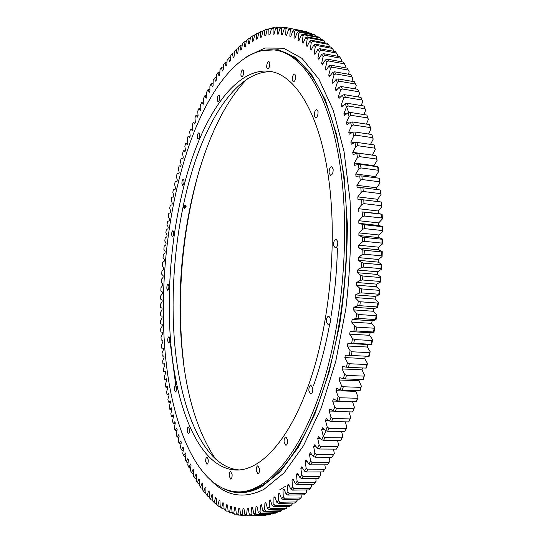 <?xml version="1.0" encoding="UTF-8"?>
<svg xmlns="http://www.w3.org/2000/svg" width="543" height="543" viewBox="0 0 543 543"><rect width="100%" height="100%" fill="white"/><g stroke="black" fill="none" stroke-linecap="round" stroke-linejoin="round"><path stroke-width="0.81" d="M190.674 129.01L192.731 129.03L192.181 130.503L190.674 129.01L189.677 131.759L190.213 135.933L189.683 137.433L188.149 136.13L187.199 138.933L187.797 142.972L187.294 144.499L185.733 143.379L184.824 146.237L185.482 150.139L185 151.694L183.419 150.757L182.55 153.655L183.276 157.429L182.815 159.011L181.213 158.251L180.385 161.196L181.172 164.828L180.731 166.436L179.115 165.859L178.335 168.839L179.176 172.335L178.756 173.957L177.127 173.563L176.387 176.584L177.283 179.937L176.889 181.579L175.246 181.355L174.547 184.41L175.498 187.62L175.131 189.283L173.475 189.236L172.817 192.317L173.821 195.385L173.475 197.061L171.819 197.19L171.201 200.306L172.253 203.218L171.934 204.908L170.271 205.213L169.694 208.349L170.794 211.118L170.495 212.822L168.832 213.297L168.303 216.453L169.45 219.073L169.172 220.791L167.502 221.435L167.02 224.612L168.208 227.076L167.957 228.8L166.287 229.614L165.846 232.811L167.081 235.126L166.857 236.857L165.187 237.841L164.794 241.044L166.07 243.203L165.866 244.941L164.203 246.088L163.85 249.305L165.167 251.307L164.984 253.052L163.328 254.368L163.022 257.586L164.373 259.432L164.217 261.183L162.574 262.656L162.309 265.887L163.701 267.57L163.565 269.321L161.929 270.964L161.712 274.195L163.138 275.715L163.029 277.466L161.4 279.272L161.23 282.496L162.69 283.86L162.608 285.611L160.993 287.573L160.864 290.797L162.35 291.991L162.296 293.743L160.701 295.86L160.619 299.078L162.133 300.116L162.106 301.854L160.524 304.134L160.49 307.345L162.038 308.207L162.031 309.944L160.47 312.381L160.477 315.578L162.052 316.277L162.072 318.001L160.531 320.594L160.585 323.777L162.187 324.307L162.228 326.024L160.714 328.766L160.816 331.936L162.438 332.289L162.506 333.999L161.013 336.898L161.169 340.04L162.805 340.223L162.9 341.914L161.441 344.968L161.638 348.083L163.3 348.09L163.423 349.773L161.984 352.97L162.235 356.065L163.938 356.194M200.224 166.932C183.568 224.761 177.439 284.349 181.851 345.687L183.724 364.19M282.801 509.219L281.566 510.8L265.778 511.139L264.36 511.784L280.113 511.438L281.566 510.8M320.811 39.476L319.841 37.806L304.358 34.854L303.062 34.026L318.51 36.978L319.841 37.806M325.053 42.863L324.151 40.84L322.834 39.856L307.277 36.897L308.56 37.881L324.151 40.84M329.221 46.779L329.343 46.04L328.406 44.397L327.11 43.257L311.438 40.291L312.7 41.438L328.406 44.397M333.307 51.218L333.504 50.132L331.318 47.173L315.537 44.214L316.779 45.517L332.587 48.476M337.284 56.187L337.583 54.741L335.445 51.619L319.555 48.66L320.77 50.132L336.687 53.085M341.153 61.685L341.561 59.879L339.477 56.587L323.479 53.648L324.666 55.277L340.692 58.216M344.893 67.705L345.429 65.54L343.407 62.092L327.307 59.167L328.454 60.959L344.588 63.884M348.497 74.255L349.183 71.724L347.221 68.126L331.013 65.214L332.119 67.176L348.362 70.074M351.945 81.321L352.794 78.43L350.9 74.676L334.59 71.798L335.655 73.916L352 76.794M354.436 81.755L338.024 78.905L339.049 81.185L355.489 84.029L354.436 81.755L356.256 85.651L355.224 88.903M357.81 89.344L341.309 86.527L342.28 88.964L358.814 91.767L357.81 89.344L359.561 93.376L358.319 96.98M361.02 97.435L344.418 94.658L345.341 97.251L361.964 100.014L361.02 97.435L362.69 101.589L361.21 105.552M364.041 106.014L347.35 103.285L348.212 106.028L364.93 108.743L364.041 106.014L365.629 110.29L363.898 114.593M366.871 115.068L350.092 112.394L350.893 115.279L367.699 117.94L366.871 115.068L368.371 119.453L366.355 124.096M369.491 124.585L352.631 121.965L353.364 124.985L370.251 127.585L369.491 124.585L370.903 129.058L368.575 134.033M371.887 134.535L354.952 131.976L355.617 135.132L372.579 137.664L371.887 134.535L373.211 139.096L370.536 144.384M374.059 144.9L375.288 149.535L372.24 155.094L352.726 152.332L355.706 146.705L354.959 142.571L357.043 142.409L357.633 145.687L374.67 148.151L374.059 144.9L357.043 142.409M375.987 155.651L377.113 160.348L373.957 165.676L354.362 163.002L357.457 157.606L356.805 153.323L358.896 153.235L359.418 156.628L376.523 159.018L375.987 155.651L358.896 153.235M374.039 166.273L373.957 165.676M377.656 166.769L378.111 167.129L378.695 171.507L375.423 176.59L355.76 174.004L358.964 168.859L358.407 164.441L360.511 164.427L360.952 167.923L378.118 170.244L377.656 166.769L360.511 164.427M375.559 177.758L375.423 176.59M379.075 178.213L379.53 178.491L380.012 182.984L376.632 187.803L356.907 185.306L360.213 180.432L359.758 175.898L361.862 175.959L362.229 179.55L379.455 181.783L379.075 178.213L361.862 175.959M376.794 189.534L376.632 187.803M380.222 189.962L380.684 190.145L381.057 194.754L377.589 199.281L357.803 196.878L361.197 192.297L360.844 187.654L362.955 187.79L363.24 191.469L380.521 193.62L380.222 189.962L362.955 187.79M377.745 201.575L377.589 199.281M381.098 201.976L381.559 202.071L381.831 206.768L378.274 210.996L358.441 208.695L361.916 204.412L361.672 199.675L363.776 199.892L363.98 203.645L381.308 205.702L381.098 201.976L363.776 199.892M381.688 214.22L364.326 212.225L364.441 216.046L381.81 218.008L381.688 214.22L382.163 214.22L378.383 213.542L378.274 210.996M382.163 214.22L382.32 218.999L378.688 222.908L358.808 220.709L362.364 216.752L362.222 211.933L364.326 212.225M382 226.655L364.597 224.761L364.625 228.63L382.034 230.497L382 226.655L382.482 226.567L378.743 225.488L378.688 222.908M382.482 226.567L382.53 231.406L378.831 234.976L358.909 232.886L362.527 229.268L362.5 224.381L364.597 224.761M382.021 239.246L364.591 237.447L364.529 241.357L381.967 243.121L382.021 239.246L382.516 239.063L378.824 237.59L378.831 234.976M382.516 239.063L382.455 243.95L378.695 247.18L358.747 245.198L362.419 241.927L362.493 236.992L364.591 237.447M381.756 251.945L364.299 250.248L364.149 254.185L381.614 255.855L381.756 251.945L382.265 251.667L378.627 249.807L378.695 247.18M382.265 251.667L382.089 256.595L378.281 259.459L358.305 257.592L362.025 254.687L362.215 249.719L364.299 250.248M381.2 264.719L363.722 263.124L363.491 267.075L380.969 268.642L381.2 264.719L381.729 264.353L378.159 262.106L378.281 259.459M381.729 264.353L381.444 269.294L377.595 271.792L357.599 270.034L361.36 267.502L361.652 262.513L363.722 263.124M380.358 277.521L362.867 276.027L362.548 279.984L380.039 281.444L380.358 277.521L380.901 277.066L377.405 274.439L377.595 271.792M380.901 277.066L380.507 282.007L376.632 284.125L356.622 282.482L360.409 280.337L360.81 275.349L362.867 276.027M379.224 290.315L361.726 288.924L361.326 292.867L378.824 294.225L379.224 290.315L379.795 289.772L376.387 286.772L376.632 284.125M379.795 289.772L379.285 294.7L375.396 296.43L355.387 294.903L359.181 293.145L359.69 288.17L361.726 288.924M377.813 303.055L360.314 301.765L359.833 305.682L377.331 306.938L377.813 303.055L378.403 302.424L375.091 299.064L375.396 296.43M378.403 302.424L377.785 307.324L373.889 308.662L353.887 307.243L357.688 305.885L358.299 300.937L360.314 301.765M376.129 315.7L358.638 314.512L358.068 318.395L375.559 319.549L376.129 315.7L376.74 314.988L373.536 311.275L373.889 308.662M376.74 314.988L376.021 319.834L372.125 320.784L352.129 319.481L355.923 318.517L356.642 313.623L358.638 314.512M374.168 328.203L356.69 327.124L356.038 330.959L373.516 332.004L374.168 328.203L374.806 327.415L371.711 323.37L372.125 320.784M374.806 327.415L373.984 332.201L370.102 332.75L350.126 331.563L353.907 330.999L354.722 326.167L356.69 327.124M371.948 340.536L354.484 339.558L353.764 343.325L371.222 344.276L371.948 340.536L372.607 339.667L369.64 335.303L370.102 332.75M372.607 339.667L371.683 344.377L367.835 344.534L347.88 343.454L351.633 343.291L352.543 338.54L354.484 339.558M369.478 352.658L352.04 351.776L351.24 355.468L368.67 356.323L369.478 352.658L370.163 351.715L367.319 347.038L367.835 344.534M370.163 351.715L369.145 356.33L368.67 356.323M366.756 364.523L349.353 363.742L348.484 367.353L365.88 368.1L366.756 364.523L367.468 363.511L364.76 358.55L365.317 356.16M367.468 363.511L366.362 368.025L365.88 368.1M363.81 376.102L346.434 375.417L345.497 378.926L362.86 379.584L364.543 375.023L361.977 369.79L362.452 367.957M364.543 375.023L363.348 379.421L362.86 379.584M360.633 387.363L343.305 386.765L342.307 390.173L359.622 390.743L361.4 386.222L358.977 380.731L359.344 379.455M361.4 386.222L360.124 390.485L359.622 390.743M357.253 398.263L339.972 397.761L338.913 401.053L356.174 401.528L358.047 397.069L355.774 391.347L356.004 390.621M358.047 397.069L356.69 401.189L356.174 401.528M353.676 408.791L336.45 408.37L335.336 411.533L352.543 411.933L354.498 407.542L352.441 401.426M354.498 407.542L352.543 411.933M348.918 411.845L350.771 417.608L348.728 421.911L349.916 418.904L332.75 418.558L331.583 421.599L348.728 421.911M345.321 421.85L346.875 427.246L344.757 431.454L345.986 428.583L328.888 428.318L327.673 431.217L344.757 431.454M341.533 431.407L342.823 436.429L340.631 440.536L341.907 437.801L324.877 437.617L323.621 440.366L340.631 440.536M337.576 440.502L338.628 445.151L336.375 449.136L337.692 446.55L320.737 446.427L319.44 449.034L336.375 449.136M333.463 449.115L334.318 453.378L331.997 457.233L333.348 454.81L316.474 454.749L315.144 457.199L331.997 457.233M329.221 457.226L329.9 461.102L327.517 464.828L328.902 462.555L312.103 462.561L310.745 464.849L327.517 464.828M324.857 464.828L325.379 468.317L322.949 471.901L324.354 469.79L307.65 469.844L306.266 471.969L322.949 471.901M320.39 471.908L320.784 475.01L319.732 476.489L303.116 476.598L301.718 478.559L318.307 478.437L319.732 476.489M315.843 478.458L316.121 481.173L315.049 482.666L298.528 482.815L297.109 484.607L313.603 484.444L315.049 482.666M311.22 484.471L311.411 486.8L310.311 488.293L293.885 488.49L292.46 490.119L308.852 489.915L310.311 488.293M306.544 489.942L306.659 491.897L305.539 493.39L289.215 493.614L287.776 495.073L304.066 494.836L305.539 493.39M301.827 494.87L301.888 496.451L300.741 497.938L284.518 498.196L283.079 499.492L299.268 499.227L300.741 497.938M297.075 499.261L297.102 500.47L295.935 501.949L279.815 502.234L278.376 503.368L294.462 503.076L295.935 501.949M292.317 503.11L292.317 503.958L291.129 505.431L275.118 505.737L273.679 506.7L289.657 506.388L291.129 505.431M287.552 506.429L286.337 508.377L270.434 508.703L269.002 509.504L284.871 509.171L286.337 508.377M275.396 513.196L276.835 512.714L261.156 513.06L259.751 513.549L275.396 513.196M270.726 514.452L255.19 514.805L270.726 514.452M266.111 515.212L250.69 515.572L266.111 515.212M246.8 515.843L262.948 515.456L246.25 515.85L244.893 514.574L246.59 514.526L247.601 515.816M246.094 515.701L241.886 515.66L240.563 514.377L242.232 514.513L243.216 515.769M241.418 515.205L237.603 515.015L236.314 513.732L237.956 514.038L238.906 515.259M236.843 514.262L233.409 513.929L232.146 512.64L233.755 513.115L234.685 514.309M232.384 512.884L229.302 512.416L228.074 511.126L229.648 511.764L230.551 512.925M228.074 511.085L226.512 511.119L224.103 509.205L226.512 511.119M224.083 508.879L222.576 508.913L220.227 506.877L222.576 508.913M220.2 506.286L218.741 506.314L216.46 504.175L218.741 506.314M216.433 503.32L215.021 503.347L212.795 501.101L215.021 503.347M212.788 499.994L211.41 500.022L209.252 497.68L211.41 500.022M209.259 496.329L207.915 496.35L205.824 493.92L207.915 496.35M202.58 488.021L201.283 488.042L199.315 485.449L199.627 479.761L198.976 478.797L197.428 482.618L198.147 483.426L199.424 483.419M205.858 492.331L204.535 492.352L202.505 489.84L202.729 484.071L202.05 483.168L200.543 487.193M188.116 462.276L186.873 462.276L186.201 461.631L185.217 459.385L185.916 454.179L185.394 452.95L183.71 455.774L184.369 456.385L185.618 456.385M190.749 467.944L189.5 467.944L187.783 465.1L188.407 459.792L187.864 458.604L186.201 461.631M196.403 478.526L195.141 478.532L193.301 475.804L193.776 470.292L193.172 469.213L191.564 472.641L192.256 473.367L193.512 473.36M183.249 450.276L182 450.269L181.348 449.706L180.466 447.283L181.294 442.314L180.826 440.991L179.115 443.421L181.016 443.957M178.918 437.448L177.004 436.952L176.224 434.386L177.174 429.656L176.76 428.251L175.029 430.294L176.95 430.762M175.117 423.9L173.183 423.472L172.498 420.771L173.556 416.305L173.197 414.832L171.459 416.481L173.421 416.881M171.853 409.714L169.864 409.347L169.28 406.537L170.441 402.336L170.135 400.802L168.398 402.078L170.421 402.411M169.036 394.971L167.054 394.673L166.572 391.768L167.821 387.838L167.57 386.256L165.839 387.152L167.753 387.417M166.599 379.754L164.753 379.523L164.366 376.53L165.696 372.892L165.493 371.263L163.789 371.792L165.581 371.989M223.377 67.217L222.148 67.013L219.996 69.545L219.759 74.859L219.026 75.952L217.872 72.748L216.542 74.825L216.386 80.045L215.673 81.192L214.471 78.178L213.175 80.35L213.107 85.468L212.415 86.663L211.159 83.839L209.897 86.099L209.91 91.109L209.238 92.351L207.942 89.717L206.713 92.066L206.808 96.966L206.157 98.249L204.813 95.812L203.625 98.235L203.801 103.021L203.163 104.344L201.786 102.098L200.632 104.595L200.883 109.265L200.272 110.629L198.853 108.573L197.74 111.139L198.066 115.693L197.476 117.091L196.023 115.225L194.951 117.858L195.351 122.284L194.781 123.723L193.294 122.039L192.263 124.734L192.731 129.037M226.974 62.262L225.739 62.045L223.54 64.522L223.214 69.925L222.46 70.963L221.368 67.563M230.66 57.572L229.417 57.354L227.171 59.757L226.743 65.248L225.983 66.226L224.945 62.635M234.433 53.166L233.178 52.942L230.877 55.271L230.361 60.843L229.574 61.766L228.603 57.979M238.282 49.06L237.013 48.829L234.657 51.076L234.047 56.723L233.246 57.585L232.336 53.608M242.212 45.259L240.922 45.028L238.52 47.193L237.807 52.902L236.992 53.696L236.151 49.528M354.959 142.571L351.273 144.207L350.853 142.028L353.717 136.191L352.882 132.214L349.224 134.202L348.762 132.105L351.497 126.085L350.574 122.27L346.963 124.605L346.448 122.596L349.061 116.406L348.056 112.768L344.493 115.428L343.943 113.521L346.42 107.181L345.334 103.727L341.832 106.706L341.235 104.887L343.576 98.432L342.423 95.161L338.988 98.439L338.35 96.729L340.556 90.165L339.334 87.084L335.968 90.654L335.296 89.045L337.359 82.393L336.076 79.516L332.791 83.357L332.092 81.85L334.013 75.144L332.669 72.463L329.465 76.556L328.732 75.158L330.511 68.404L329.119 65.927L326.004 70.257L325.243 68.975L326.879 62.194L325.44 59.92L322.42 64.474L321.639 63.293L323.133 56.513L321.646 54.443L318.727 59.201L317.92 58.135L319.277 51.361L317.75 49.501L314.933 54.436L314.105 53.485L315.32 46.739L313.759 45.089L311.051 50.194L310.209 49.345L311.288 42.646L309.7 41.2L307.094 46.454L306.238 45.721L307.182 39.082L305.566 37.834L303.075 43.23L302.207 42.598L303.014 36.035L301.379 34.99L299.003 40.501L298.121 39.978L298.799 33.496L297.15 32.648L294.89 38.261L294.001 37.847L294.55 31.467L292.887 30.815L290.743 36.517L289.847 36.205L290.274 29.933L288.604 29.465L286.568 35.241L285.672 35.03L285.978 28.881L284.308 28.603L282.387 34.44L281.491 34.324L281.674 28.304L280.005 28.209L278.206 34.087L277.303 34.073L277.378 28.188L275.708 28.27L274.025 34.182L273.122 34.257L273.088 28.528L271.425 28.772L269.851 34.704L268.961 34.874L268.819 29.295L267.17 29.716L265.703 35.655L264.821 35.906L264.577 30.496L262.934 31.066L261.583 37.005L260.708 37.345L260.368 32.098L258.739 32.831L257.504 38.75L256.629 39.177L256.194 34.094L254.586 34.976L253.459 40.874L252.597 41.377L252.074 36.476L250.486 37.501L249.461 43.365L248.606 43.949L248.002 39.225L246.434 40.392L245.517 46.209L244.676 46.868L243.99 42.327L244.893 41.553L246.21 41.791M246.434 40.392L248.932 38.417L250.282 38.662M250.486 37.501L253.031 35.634L254.416 35.886M254.586 34.976L257.185 33.218L258.604 33.483M258.739 32.831L261.38 31.182L262.846 31.46M262.934 31.066L265.622 29.546L267.136 29.831M267.17 29.716L269.891 28.317L271.609 28.643M271.425 28.772L272.871 27.713L276.224 27.903M302.281 30.775L285.849 27.571L284.308 28.603M306.659 31.725L290.186 28.446L306.659 31.725L306.978 32.207M285.564 27.761L281.518 27.164L280.005 28.209M275.708 28.27L277.188 27.211L280.88 27.605M311.078 33.259L294.503 29.811L311.078 33.259L311.648 34.128M315.476 35.281L314.132 34.609L298.799 31.664L300.109 32.336L315.476 35.281L316.277 36.551M163.307 348.185L161.638 348.083M176.896 181.545L175.246 181.355M178.817 173.726L177.127 173.563M180.853 165.995L179.115 165.859M183.005 158.366L181.213 158.251M185.265 150.845L183.419 150.757M187.64 143.447L185.733 143.379M190.131 136.171L188.149 136.13M195.324 122.026L193.294 122.039M198.032 115.17L196.023 115.225M200.842 108.485L198.853 108.573M203.761 101.969L201.786 102.098M206.781 95.643L204.813 95.812M209.903 89.52L207.942 89.717M213.127 83.602L211.892 83.398L211.159 83.839M216.453 77.9L215.218 77.697L214.471 78.178M219.867 72.436L218.639 72.233L217.872 72.748M266.002 503.089L264.903 503.11L265.866 502.601L267.461 508.302L269.267 507.284L270.434 508.703M270.557 500.537L269.403 500.558L269.267 507.284M269.403 500.558L270.373 499.94L272.104 505.526L273.91 504.298L275.118 505.737M275.145 497.476L273.93 497.497L273.91 504.298M273.93 497.497L274.901 496.77L276.76 502.214L278.573 500.789L279.815 502.234M279.74 493.899L278.457 493.92L278.573 500.789M278.457 493.92L279.435 493.078L281.423 498.372L283.242 496.736L284.518 498.196M284.349 489.8L282.991 489.82L283.242 496.736M282.991 489.82L283.962 488.87L286.086 493.994L287.899 492.141L289.215 493.614M288.957 485.184L287.512 485.198L287.899 492.141M287.512 485.198L288.476 484.139L290.729 489.067L292.528 487.01L293.885 488.49M293.546 480.039L292.005 480.053L292.528 487.01M292.005 480.053L292.962 478.878L295.344 483.603L297.13 481.336L298.528 482.815M298.121 474.372L296.458 474.385L297.13 481.336M296.458 474.385L297.408 473.096L299.919 477.602L301.684 475.118L303.116 476.598M302.661 468.188L300.863 468.195L301.684 475.118M300.863 468.195L301.799 466.797L304.44 471.059L306.177 468.371L307.65 469.844M307.168 461.489L305.207 461.489L306.177 468.371M305.207 461.489L306.13 459.982L308.886 463.987L310.596 461.095L312.103 462.561M311.621 454.281L309.469 454.274L310.596 461.095M309.469 454.274L310.372 452.658L313.25 456.391L314.92 453.296L316.474 454.749M316.033 446.584L313.644 446.563L314.92 453.296M313.644 446.563L314.526 444.846L317.512 448.287L319.141 444.995L320.737 446.427M320.397 438.398L317.709 438.371L319.141 444.995M317.709 438.371L318.565 436.552L321.666 439.681L323.248 436.205L324.877 437.617M324.734 429.751L321.66 429.703L323.248 436.205M321.66 429.703L322.488 427.782L325.691 430.592L327.219 426.934L328.888 428.318M329.058 420.649L325.474 420.587L327.219 426.934M325.474 420.587L326.275 418.565L329.574 421.042L331.04 417.207L332.75 418.558M333.667 411.132L329.146 411.031L331.04 417.207M329.146 411.031L329.913 408.92L333.3 411.044L334.705 407.046L336.45 408.37M352.38 401.61L332.655 401.06L334.705 407.046M332.655 401.06L333.388 398.874L336.857 400.632L338.194 396.478L339.972 397.761M355.774 391.347L335.995 390.709L338.194 396.478M335.995 390.709L336.687 388.435L340.23 389.826L341.493 385.53L343.305 386.765M358.977 380.731L339.144 379.991L341.493 385.53M339.144 379.991L339.796 377.65L343.407 378.661L344.588 374.229L346.434 375.417M361.977 369.79L342.097 368.948L344.588 374.229M342.097 368.948L342.708 366.532L346.373 367.156L347.466 362.602L349.353 363.742M364.76 358.55L344.846 357.599L347.466 362.602M344.846 357.599L345.402 355.122L349.122 355.36L350.126 350.697L352.04 351.776M367.319 347.038L347.371 345.986L350.126 350.697M347.371 345.986L347.88 343.454M369.64 335.303L349.665 334.135L352.543 338.54M349.665 334.135L350.126 331.563M371.711 323.37L351.721 322.087L354.722 326.167M351.721 322.087L352.129 319.481M373.536 311.275L353.527 309.883L356.642 313.623M353.527 309.883L353.887 307.243M375.091 299.064L355.081 297.557L358.299 300.937M355.081 297.557L355.387 294.903M376.387 286.772L356.378 285.156L359.69 288.17M356.378 285.156L356.622 282.482M377.405 274.439L357.409 272.708L360.81 275.349M357.409 272.708L357.599 270.034M378.159 262.106L358.176 260.26L361.652 262.513M358.176 260.26L358.305 257.592M378.627 249.807L358.672 247.852L362.215 249.719M358.672 247.852L358.747 245.198M378.824 237.59L358.896 235.519L362.493 236.992M358.896 235.519L358.909 232.886M378.743 225.488L358.855 223.316L362.5 224.381M358.855 223.316L358.808 220.709M378.383 213.542L362.222 211.933M358.543 211.261L358.441 208.695M357.803 196.878L357.959 199.396L361.672 199.675M356.907 185.306L357.124 187.769L360.844 187.654M355.76 174.004L356.025 176.407L359.758 175.898M354.362 163.002L354.681 165.337L358.407 164.441M352.726 152.332L353.093 154.592L356.805 153.323M242.911 43.223L243.977 42.32L242.443 43.623L241.628 49.393L240.8 50.119L240.033 45.768M163.789 371.792L163.45 368.765L164.814 365.269L164.644 363.62L162.948 363.973L162.656 360.912L164.054 357.559L163.911 355.896L162.235 356.065M165.839 387.152L165.405 384.2L166.694 380.419L166.47 378.81L164.753 379.523M168.398 402.078L167.862 399.214L169.07 395.148L168.792 393.587L167.054 394.673M171.459 416.481L170.821 413.725L171.934 409.388L171.602 407.888L169.864 409.347M175.029 430.294L174.296 427.66L175.301 423.058L174.921 421.619L173.183 423.472M179.115 443.421L178.28 440.93L179.17 436.077L178.735 434.712L177.004 436.952M183.71 455.774L182.774 453.439L183.541 448.348L183.045 447.072L181.348 449.706M191.564 472.641L190.478 470.577L191.027 465.168L190.457 464.027L188.815 467.258M197.428 482.618L196.247 480.765L196.641 475.166L196.009 474.141L194.428 477.765M205.824 493.92L205.953 488.076L205.247 487.241L203.781 491.463M209.252 497.68L209.286 491.768L208.56 491.008L207.141 495.42M212.795 501.101L212.734 495.135L211.987 494.442L210.616 499.051M216.46 504.175L216.297 498.162L215.523 497.537L214.207 502.343M220.227 506.877L219.956 500.822L219.162 500.279L217.913 505.268M224.103 509.205L223.723 503.117L222.908 502.655L221.72 507.827M228.074 511.126L227.592 505.024L226.75 504.651L225.637 509.999M232.146 512.64L231.549 506.531L230.694 506.239L229.648 511.764M236.314 513.732L235.594 507.624L234.719 507.427L233.755 513.115M240.563 514.377L239.728 508.289L238.832 508.18L237.956 514.038M244.893 514.574L243.936 508.513L243.026 508.499L242.232 514.513M248.226 508.35L247.289 508.37L246.59 514.526M247.289 508.37L248.212 508.282L249.291 514.302L251.022 514.072L252.061 515.388M252.583 507.759L251.613 507.78L251.022 514.072M251.613 507.78L252.549 507.59L253.757 513.549L255.509 513.128L256.581 514.472M257.009 506.687L255.997 506.707L255.509 513.128M255.997 506.707L256.948 506.415L258.285 512.307L260.056 511.689L261.156 513.06M261.482 505.133L260.43 505.153L260.056 511.689M260.43 505.153L261.387 504.759L262.853 510.563L264.638 509.748L265.778 511.139M264.903 503.11L264.638 509.748M267.461 508.302L269.002 509.504M262.853 510.563L264.36 511.784M258.285 512.307L259.751 513.549M253.757 513.549L255.19 514.805M249.291 514.302L250.69 515.572M355.706 146.705L357.633 145.687M357.457 157.606L359.418 156.628M358.964 168.859L360.952 167.923M360.213 180.432L362.229 179.55M361.197 192.297L363.24 191.469M361.916 204.412L363.98 203.645M362.364 216.752L364.441 216.046M362.527 229.268L364.625 228.63M362.419 241.927L364.529 241.357M362.025 254.687L364.149 254.185M361.36 267.502L363.491 267.075M360.409 280.337L362.548 279.984M359.181 293.145L361.326 292.867M357.688 305.885L359.833 305.682M355.923 318.517L358.068 318.395M349.122 355.36L351.24 355.468M346.373 367.156L348.484 367.353M351.633 343.291L353.764 343.325M353.907 330.999L356.038 330.959M336.857 400.632L338.913 401.053M343.407 378.661L345.497 378.926M340.23 389.826L342.307 390.173M333.3 411.044L335.336 411.533M329.574 421.042L331.583 421.599M325.691 430.592L327.673 431.217M321.666 439.681L323.621 440.366M317.512 448.287L319.44 449.034M313.25 456.391L315.144 457.199M308.886 463.987L310.745 464.849M304.44 471.059L306.266 471.969M299.919 477.602L301.718 478.559M295.344 483.603L297.109 484.607M290.729 489.067L292.46 490.119M286.086 493.994L287.776 495.073M281.423 498.372L283.079 499.492M276.76 502.214L278.376 503.368M272.104 505.526L273.679 506.7M243.99 42.327L244.893 41.553M248.002 39.225L248.932 38.417M252.074 36.476L253.031 35.634M256.194 34.094L257.185 33.218M260.368 32.098L261.38 31.182M264.577 30.496L265.622 29.546M268.819 29.295L269.891 28.317M273.088 28.528L274.195 27.517M285.978 28.881L287.179 27.788M288.604 29.465L290.186 28.446M290.274 29.933L291.51 28.813M281.674 28.304L282.842 27.238M277.378 28.188L278.511 27.15M303.014 36.035L304.358 34.854M301.379 34.99L303.062 34.026M292.887 30.815L294.503 29.811M294.55 31.467L295.82 30.327M297.15 32.648L298.799 31.664M298.799 33.496L300.109 32.336M305.566 37.834L307.277 36.897M307.182 39.082L308.56 37.881M309.7 41.2L311.438 40.291M311.288 42.646L312.7 41.438M313.759 45.089L315.537 44.214M315.32 46.739L316.779 45.517M317.75 49.501L319.555 48.66M319.277 51.361L320.77 50.132M321.646 54.443L323.479 53.648M323.133 56.513L324.666 55.277M325.44 59.92L327.307 59.167M326.879 62.194L328.454 60.959M329.119 65.927L331.013 65.214M330.511 68.404L332.119 67.176M332.669 72.463L334.59 71.798M334.013 75.144L335.655 73.916M336.076 79.516L338.024 78.905M337.359 82.393L339.049 81.185M339.334 87.084L341.309 86.527M340.556 90.165L342.28 88.964M342.423 95.161L344.418 94.658M343.576 98.432L345.341 97.251M345.334 103.727L347.35 103.285M346.42 107.181L348.212 106.028M348.056 112.768L350.092 112.394M349.061 116.406L350.893 115.279M350.574 122.27L352.631 121.965M351.497 126.085L353.364 124.985M352.882 132.214L354.952 131.976M353.717 136.191L355.617 135.132M276.835 512.714L277.914 511.486M272.152 514.119L272.939 513.25M267.516 515.029L267.998 514.513M374.67 148.151L375.288 149.535M376.523 159.018L377.113 160.348M378.118 170.244L378.695 171.507M379.455 181.783L380.012 182.984M380.521 193.62L381.057 194.754M381.308 205.702L381.831 206.768M381.81 218.008L382.32 218.999M382.034 230.497L382.53 231.406M381.967 243.121L382.455 243.95M381.614 255.855L382.089 256.595M380.969 268.642L381.444 269.294M380.039 281.444L380.507 282.007M378.824 294.225L379.285 294.7M377.331 306.938L377.785 307.324M375.559 319.549L376.021 319.834M371.222 344.276L371.683 344.377M373.516 332.004L373.984 332.201M349.916 418.904L350.771 417.608M345.986 428.583L346.875 427.246M341.907 437.801L342.823 436.429M337.692 446.55L338.628 445.151M333.348 454.81L334.318 453.378M328.902 462.555L329.9 461.102M324.354 469.79L325.379 468.317M355.489 84.029L356.256 85.651M358.814 91.767L359.561 93.376M361.964 100.014L362.69 101.589M364.93 108.743L365.629 110.29M367.699 117.94L368.371 119.453M370.251 127.585L370.903 129.058M372.579 137.664L373.211 139.096M164.692 364.136L162.948 363.973M323.207 436.599L326.234 430.762M354.871 142.612L350.853 142.028M352.142 132.614L348.762 132.105M349.373 123.051L346.448 122.596M346.509 113.928L343.943 113.521M343.529 105.261L341.235 104.887M340.42 97.068L338.35 96.729M337.183 89.364L335.296 89.045M333.823 82.149L332.092 81.85M330.341 75.436L328.732 75.158M326.737 69.239L325.243 68.975M323.037 63.545L321.639 63.293M319.236 58.372L317.92 58.135M315.347 53.709L314.105 53.485M311.383 49.562L310.209 49.345M307.358 45.931L306.238 45.721M299.145 40.168L298.121 39.978M294.978 38.03L294.001 37.847M303.272 42.802L302.207 42.598M290.79 36.381L289.847 36.205M286.582 35.207L285.672 35.03M170.441 344.574L176.332 389.786M176.645 387.763L175.688 385.544C174.832 385.903 174.432 387.302 174.473 389.731L175.437 391.951C176.285 391.598 176.692 390.2 176.645 387.763M189.527 429.465L188.435 427.022C187.545 427.382 187.138 428.807 187.199 431.291L188.285 433.742C189.174 433.382 189.588 431.956 189.527 429.465M208.247 459.86L206.998 457.192C206.048 457.559 205.614 459.032 205.695 461.611L206.944 464.292C207.894 463.926 208.329 462.446 208.247 459.86M232.099 474.446L230.666 471.562C229.621 471.948 229.146 473.503 229.255 476.211L230.687 479.102C231.739 478.716 232.207 477.168 232.099 474.446M259.486 468.826L257.871 465.799C256.69 466.206 256.16 467.849 256.296 470.733L257.911 473.774C259.092 473.36 259.615 471.718 259.486 468.826M287.647 440.027L285.889 436.945C284.546 437.386 283.948 439.144 284.104 442.219L285.869 445.314C287.213 444.866 287.81 443.108 287.647 440.027M312.761 388.326L310.935 385.34C309.401 385.808 308.723 387.688 308.892 390.974L310.725 393.98C312.259 393.505 312.938 391.618 312.761 388.326M330.578 318.89L328.807 316.107C327.09 316.617 326.323 318.605 326.506 322.087L328.277 324.884C329.995 324.381 330.762 322.379 330.578 318.89M337.773 241.669L336.151 239.178C334.312 239.714 333.477 241.798 333.64 245.422L335.262 247.927C337.101 247.391 337.936 245.307 337.773 241.669M333.144 168.948L331.732 166.749C329.866 167.319 328.99 169.443 329.126 173.129L330.538 175.335C332.411 174.771 333.273 172.64 333.144 168.948M318.055 111.498L316.854 109.564C315.049 110.154 314.193 112.272 314.288 115.91L315.497 117.858C317.295 117.268 318.15 115.15 318.055 111.498M295.691 75.728L294.659 73.984C292.996 74.581 292.188 76.631 292.249 80.14L293.288 81.898C294.951 81.301 295.752 79.244 295.691 75.728M269.796 63.063L268.894 61.447C267.4 62.031 266.667 63.986 266.701 67.312L267.611 68.934C269.104 68.35 269.837 66.395 269.796 63.063M243.678 71.323L242.864 69.775C241.54 70.332 240.882 72.171 240.909 75.287L241.723 76.841C243.047 76.291 243.698 74.452 243.678 71.323M219.759 96.545L218.999 95.018C217.824 95.534 217.241 97.258 217.254 100.177L218.014 101.711C219.189 101.195 219.772 99.471 219.759 96.545M199.58 134.372L198.853 132.818C197.795 133.3 197.272 134.908 197.285 137.657L198.012 139.212C199.071 138.737 199.593 137.121 199.58 134.372M184.063 180.799L183.337 179.183C182.373 179.624 181.898 181.145 181.912 183.751L182.638 185.373C183.595 184.932 184.07 183.405 184.063 180.799M173.719 232.343L172.973 230.632C172.077 231.04 171.636 232.499 171.649 234.997L172.403 236.721C173.298 236.314 173.733 234.854 173.719 232.343M168.88 285.971L168.092 284.125C167.237 284.505 166.816 285.917 166.844 288.353L167.631 290.213C168.486 289.826 168.907 288.414 168.88 285.971M169.789 338.784L168.934 336.769C168.092 337.135 167.685 338.527 167.719 340.943L168.581 342.966C169.423 342.599 169.823 341.201 169.789 338.784M247.459 78.64C199.369 126.838 173.448 245.633 181.45 342.755C185.265 392.012 196.661 430.796 215.632 459.106M328.02 174.276C318.619 111.566 294.734 74.92 270.251 71.384C239.667 66.999 210.284 105.525 192.086 158.427C173.95 211.953 166.09 278.62 170.373 338.18C175.335 408.499 199.804 469.688 236.904 470.041C261.692 470.204 291.007 438.242 310.861 378.485C330.667 318.85 337.59 236.443 328.02 174.276M239.178 469.96C202.98 467.116 179.265 407.148 174.269 338.384C169.952 279.652 177.568 214.003 195.337 160.911C213.175 108.417 242.022 69.606 272.477 71.846M238.995 491.89L240.895 491.863C268.344 491.809 301.046 456.52 323.194 389.867C345.294 323.37 352.767 231.27 341.676 162.554C330.925 94.102 304.535 54.66 277.812 50.533L275.946 50.194C241.425 45.021 208.743 88.387 188.665 146.658C168.642 205.695 159.975 278.64 164.502 344.282C169.789 422.128 196.776 491.659 238.995 491.89C266.362 491.836 298.969 456.52 321.069 389.799C343.128 323.234 350.608 231.04 339.572 162.269C328.875 93.756 302.58 54.307 275.946 50.194M337.413 248.137C336.864 271.086 334.739 293.79 331.047 316.257M329.526 324.965C325.427 346.936 320.119 367.095 313.589 385.428M224.347 489.012C235.906 494.612 248.341 493.865 261.651 486.772L280.195 471.772L298.283 447.344L314.906 413.881L328.997 372.559L339.558 325.359C344.615 291.781 347.221 258.101 347.364 224.327L344.16 176.59L336.572 134.392L325.284 99.749L311.173 73.896L295.182 57.28L278.199 49.732L261.013 50.594M211.356 480.813C226.607 496.35 244.133 499.2 263.932 489.365L284.057 472.905L303.591 445.552L321.252 407.861L335.73 361.462L345.83 309.015C350.133 272.104 351.538 235.852 350.045 200.258L344.011 151.409L333.287 110.365L318.89 79.054L301.976 58.366L283.684 48.246L265.032 48.001L246.841 56.52M185.998 206.883L186.134 206.211L184.871 205.22L183.276 205.899L182.937 207.569L184.593 208.39M184.077 207.962L183.785 207.799C183.201 206.34 183.697 205.729 185.285 205.98L185.611 206.449M184.029 207.596L185.244 206.401M184.382 208.268C183.839 206.924 184.301 206.367 185.754 206.591L186.045 206.998L184.382 208.268M184.796 208.159L185.699 207.059L184.796 208.159M185.027 207.44L185.468 207.786L185.027 207.44M348.789 112.632L346.848 107.514L348.789 112.632M279.781 489.772L286.018 485.965M184.627 208.403L184.328 208.234C183.663 206.774 184.118 206.197 185.686 206.503L186.045 206.998"/></g></svg>
